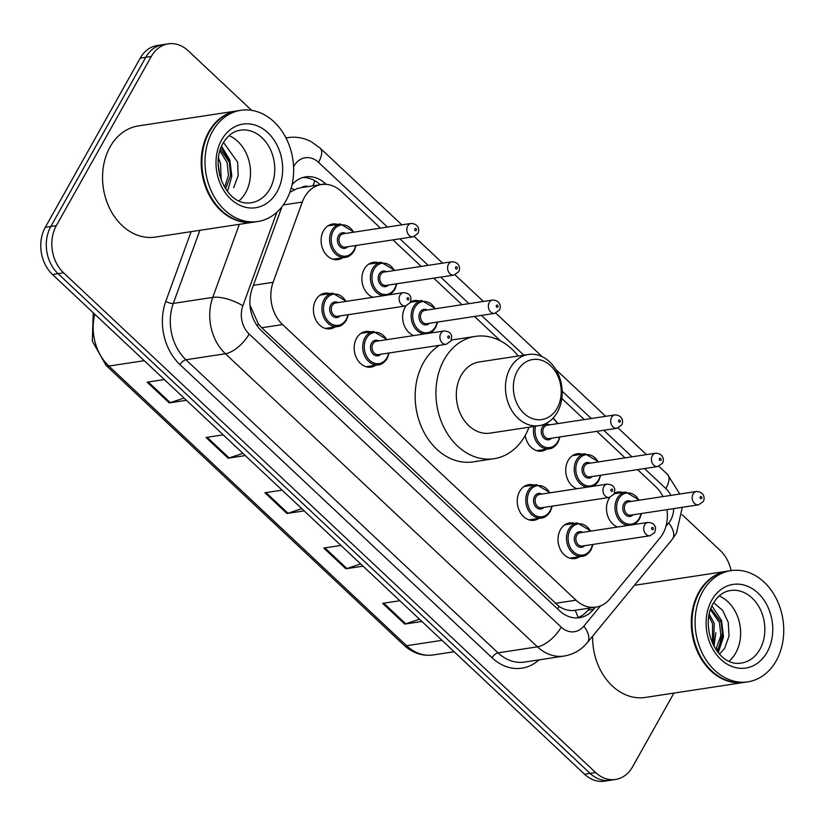 <?xml version="1.0" encoding="UTF-8"?>
<svg xmlns="http://www.w3.org/2000/svg" width="825" height="825" viewBox="0 0 825 825"><rect width="100%" height="100%" fill="white"/><g stroke="black" fill="none" stroke-linecap="round" stroke-linejoin="round"><path stroke-width="1.24" d="M538.808 518.409A17.995 14.087 -98.6 0 1 534.136 520.266A17.995 14.087 -98.6 0 1 519.606 511.252A17.995 14.087 -98.6 0 1 519.657 491.411A17.995 14.087 -98.6 0 1 528.722 484.677A17.995 14.087 -98.6 0 1 533.734 485.048M375.746 365.248A17.995 14.087 -98.6 0 1 371.064 367.094A17.995 14.087 -98.6 0 1 356.534 358.081A17.995 14.087 -98.6 0 1 356.586 338.25A17.995 14.087 -98.6 0 1 365.65 331.516A17.995 14.087 -98.6 0 1 370.662 331.887M334.971 326.958A17.995 14.087 -98.6 0 1 330.299 328.804A17.995 14.087 -98.6 0 1 315.769 319.791A17.995 14.087 -98.6 0 1 315.82 299.949A17.995 14.087 -98.6 0 1 324.885 293.215A17.995 14.087 -98.6 0 1 329.897 293.597M579.583 556.7A17.995 14.087 -98.6 0 1 574.901 558.556A17.995 14.087 -98.6 0 1 560.371 549.543A17.995 14.087 -98.6 0 1 560.423 529.702A17.995 14.087 -98.6 0 1 569.487 522.967A17.995 14.087 -98.6 0 1 574.509 523.339M373.013 297.278A17.995 14.087 -98.6 0 1 364.289 269.053A17.995 14.087 -98.6 0 1 373.354 262.319A17.995 14.087 -98.6 0 1 378.366 262.69M342.674 257.761A17.995 14.087 -98.6 0 1 338.002 259.607A17.995 14.087 -98.6 0 1 323.472 250.594A17.995 14.087 -98.6 0 1 323.524 230.763A17.995 14.087 -98.6 0 1 332.588 224.029A17.995 14.087 -98.6 0 1 337.6 224.4M546.511 449.223A17.995 14.087 -98.6 0 1 541.839 451.069A17.995 14.087 -98.6 0 1 525.216 435.445M413.779 335.569A17.995 14.087 -98.6 0 1 405.054 307.343A17.995 14.087 -98.6 0 1 405.972 305.889M576.85 488.73A17.995 14.087 -98.6 0 1 568.126 460.505A17.995 14.087 -98.6 0 1 577.191 453.771A17.995 14.087 -98.6 0 1 582.213 454.152M617.616 527.02A17.995 14.087 -98.6 0 1 608.891 498.795A17.995 14.087 -98.6 0 1 609.809 497.351M380.449 228.123L341.426 191.472A33.742 26.41 81.4 0 0 321.523 184.542A33.742 26.41 81.4 0 0 302.28 202.073L273.096 282.315A33.742 26.41 81.4 0 0 282.583 324.586L576.015 600.188A33.742 26.41 81.4 0 0 595.928 607.118A33.742 26.41 81.4 0 0 610.015 598.764L659.959 538.024A33.742 26.41 81.4 0 0 662.867 533.744A33.742 26.41 81.4 0 0 666.982 509.633M308.096 186.584A11.251 8.807 81.4 0 0 301.589 187.574L296.979 188.626L289.843 192.328M250.006 305.271L258.349 323.957L261.762 327.752L559.061 606.416C564.517 609.861 569.838 611.15 575.025 610.294A33.742 17.191 39.4 0 1 578.026 617.492M662.98 496.598A33.742 26.41 81.4 0 0 655.627 486.575L637.57 469.621M625.061 457.865L596.805 431.331M584.286 419.574L561.825 398.475M500.569 340.942L474.499 316.449M461.99 304.703L433.733 278.159M421.224 266.413L392.958 239.869M410.51 301.816A17.995 14.087 -98.6 0 1 414.119 300.609A17.995 14.087 -98.6 0 1 419.141 300.981M614.357 493.267A17.995 14.087 -98.6 0 1 617.956 492.061A17.995 14.087 -98.6 0 1 622.978 492.442M673.932 693.083L632.548 766.848A33.742 26.41 -98.6 0 1 615.543 779.47A33.742 26.41 -98.6 0 1 595.629 772.54L63.587 272.827A33.742 26.41 -98.6 0 1 56.348 225.648L151.295 56.471A33.742 26.41 -98.6 0 1 168.29 43.838A33.742 26.41 -98.6 0 1 188.203 50.768L251.646 110.354M682.141 514.697L720.246 550.492A33.742 26.41 -98.6 0 1 731.094 570.611M168.29 43.838L157.214 45.53A33.742 26.41 -98.6 0 0 140.219 58.152L45.272 227.339A33.742 26.41 -98.6 0 0 52.511 274.508L584.554 774.232A33.742 26.41 -98.6 0 0 604.467 781.162L610.005 780.316A33.742 26.41 -98.6 0 1 590.092 773.386L58.049 273.663A33.742 26.41 -98.6 0 1 50.81 226.493L145.757 57.307A33.742 26.41 -98.6 0 1 162.752 44.684A33.742 26.41 -98.6 0 0 145.757 57.307L50.81 226.493A33.742 26.41 -98.6 0 0 58.049 273.663L590.092 773.386A33.742 26.41 -98.6 0 0 610.005 780.316L615.543 779.47M326.195 184.367L325.607 183.81A33.742 26.41 81.4 0 0 305.693 176.88A33.742 26.41 81.4 0 0 292.071 184.687M281.985 206.693L252.172 288.698A33.742 26.41 81.4 0 0 261.649 330.959L559.567 610.778A33.742 26.41 81.4 0 0 579.47 617.708A33.742 26.41 81.4 0 0 593.567 609.355L595.33 607.21M302.95 177.488A33.742 26.41 -98.6 0 1 320.069 184.645L320.172 184.748M589.792 608.056L588.029 610.201A33.742 26.41 -98.6 0 1 576.675 617.935M186.429 400.29L169.238 402.899L147.159 382.171L164.35 379.552M363.041 566.167L345.85 568.786L323.771 548.048L340.962 545.438M421.915 621.462L404.724 624.082L382.645 603.343L399.836 600.734M245.303 455.586L228.112 458.195L206.033 437.467L223.224 434.847M304.167 510.881L286.976 513.49L264.907 492.752L282.098 490.143M301.785 508.633L288.007 513.243A9.003 3.97 133.2 0 1 286.976 513.49M242.911 453.338L229.133 457.947A9.003 3.97 133.2 0 1 228.112 458.195M419.523 619.224L405.745 623.824A9.003 3.97 133.2 0 1 404.724 624.082M360.649 563.929L346.871 568.528A9.003 3.97 133.2 0 1 345.85 568.786M184.037 398.042L170.259 402.652A9.003 3.97 133.2 0 1 169.238 402.899M744.418 682.357A56.244 44.014 -98.6 0 1 744.067 682.419A56.244 44.014 -98.6 0 1 698.672 654.246A56.244 44.014 -98.6 0 1 698.816 592.257A56.244 44.014 -98.6 0 1 727.155 571.209A56.244 44.014 -98.6 0 1 727.506 571.158M747.883 681.832L744.769 682.306A56.244 44.014 -98.6 0 1 699.363 654.143A56.244 44.014 -98.6 0 1 699.507 592.144A56.244 44.014 -98.6 0 1 727.846 571.106L730.96 570.632A56.244 44.014 -98.6 0 1 776.366 598.795A56.244 44.014 -98.6 0 1 776.212 660.794A56.244 44.014 -98.6 0 1 747.883 681.832A56.244 44.014 -98.6 0 1 702.477 653.668A56.244 44.014 -98.6 0 1 702.632 591.68A56.244 44.014 -98.6 0 1 730.96 570.632M719.183 595.949A36.682 28.7 -98.6 0 1 735.725 652.988A36.682 28.7 -98.6 0 1 729.104 661.165M715.863 649.44L720.885 635.673L719.462 622.566L710.48 609.644M716.574 650.471L718.678 647.542L722.607 635.405L721.194 622.308L710.882 608.51M712.522 643.459L712.542 623.628L708.85 616.162M713.429 645.325L714.264 623.36L709.242 614.14M719.524 654.101L724.608 648.429L729.022 636.116L728.269 622.421L722.679 610.438L713.666 602.704M744.067 682.419L645.428 697.424A56.244 44.014 -98.6 0 1 592.649 636.147M718.276 652.668L723.504 636.848L721.607 620.637L711.954 605.932M713.996 646.398L715.842 632.703M717.833 652.132L722.762 631.641M517.419 370.879A30.37 23.77 -98.6 0 1 550.646 365.753A30.37 23.77 -98.6 0 1 557.164 408.2A30.37 23.77 -98.6 0 1 523.947 413.335A30.37 23.77 -98.6 0 1 517.419 370.879M510.283 367.95A35.991 28.174 -98.6 0 1 528.423 354.482A35.991 28.174 -98.6 0 1 557.473 372.508A35.991 28.174 -98.6 0 1 557.38 412.191A35.991 28.174 -98.6 0 1 539.241 425.659A35.991 28.174 -98.6 0 1 510.19 407.632A35.991 28.174 -98.6 0 1 510.283 367.95M528.423 354.482L479.263 361.958A35.991 28.174 81.4 0 0 461.134 375.427A35.991 28.174 81.4 0 0 461.041 415.109A35.991 28.174 81.4 0 0 490.091 433.135L539.241 425.659M529.021 427.206A61.865 48.417 -98.6 0 1 525.154 435.559A61.865 48.417 -98.6 0 1 493.989 458.71A61.865 48.417 -98.6 0 1 444.046 427.721A61.865 48.417 -98.6 0 1 444.211 359.535A61.865 48.417 -98.6 0 1 475.375 336.383A61.865 48.417 -98.6 0 1 518.203 356.039M493.989 458.71L473.22 461.866A61.865 48.417 -98.6 0 1 423.277 430.887A61.865 48.417 -98.6 0 1 423.442 362.691A61.865 48.417 -98.6 0 1 439.416 345.324M451.244 340.209A61.865 48.417 -98.6 0 1 454.606 339.539L475.375 336.383M254.317 222.038A56.244 44.014 -98.6 0 1 253.976 222.09A56.244 44.014 -98.6 0 1 208.57 193.927A56.244 44.014 -98.6 0 1 208.725 131.928A56.244 44.014 -98.6 0 1 237.053 110.89A56.244 44.014 -98.6 0 1 237.404 110.839M253.976 222.09L155.327 237.095A56.244 44.014 -98.6 0 1 109.921 208.931A56.244 44.014 -98.6 0 1 110.076 146.932A56.244 44.014 -98.6 0 1 138.414 125.895L237.053 110.89M257.782 221.513L254.667 221.987A56.244 44.014 -98.6 0 1 209.261 193.823A56.244 44.014 -98.6 0 1 209.416 131.825A56.244 44.014 -98.6 0 1 237.755 110.777L240.869 110.302A56.244 44.014 -98.6 0 1 286.265 138.476A56.244 44.014 -98.6 0 1 286.12 200.465A56.244 44.014 -98.6 0 1 257.782 221.513A56.244 44.014 -98.6 0 1 212.376 193.349A56.244 44.014 -98.6 0 1 212.53 131.35A56.244 44.014 -98.6 0 1 240.869 110.302M229.082 135.63A36.682 28.7 -98.6 0 1 245.623 192.658A36.682 28.7 -98.6 0 1 239.002 200.836M225.607 188.884L230.598 175.374L229.329 162.247L220.43 149.201M224.627 187.327L228.432 175.343L227.133 162.587L219.893 150.872M219.728 175.591L218.151 163.34M221.213 180.211L220.533 163.587L218.398 158.503M233.63 187.739L238.178 175.653L237.61 162.143L223.503 142.488M227.494 191.503L231.815 176.199L229.855 160.132L221.585 146.231M220.698 164.103L218.481 157.802M229.484 162.762L228.762 160.297L221.193 147.149M291.215 188.079A33.742 12.014 20 0 1 294.298 189.709M557.525 608.86A33.742 14.881 -46.8 0 0 559.061 606.416M257.194 325.803A33.742 14.881 -46.8 0 0 258.349 323.957M312.778 185.873A33.742 14.881 -46.8 0 0 314.872 180.747M555.204 603.353L576.015 600.188M261.762 327.752L282.583 324.586M253.399 285.316L273.096 282.315M283.274 204.961L302.28 202.073M665.909 526.35L668.755 522.895A22.502 17.603 81.4 0 0 670.694 520.049A22.502 17.603 81.4 0 0 673.695 508.613M670.828 495.402A22.502 17.603 81.4 0 0 665.868 488.596L644.531 468.559M679.81 494.031L667.425 474.303A22.502 9.921 133.2 0 1 665.868 488.596M387.42 227.061L318.532 162.36A22.502 17.603 81.4 0 0 293.927 166.165A22.502 17.603 81.4 0 0 293.576 166.794M539.024 659.876A50.614 39.61 -98.6 0 1 492.061 657.773L180.015 364.681A50.614 39.61 -98.6 0 1 165.794 301.29L191.122 231.65M595.629 772.54L584.554 774.232M151.295 56.471L140.219 58.152M56.348 225.648L45.272 227.339M63.587 272.827L52.511 274.508M564.001 656.071A44.993 35.217 -98.6 0 1 537.457 646.841L497.991 652.843A44.993 35.217 81.4 0 0 524.545 662.073L564.001 656.071C573.385 654.503 581.182 649.997 587.39 642.551L672.282 539.292A22.502 11.457 39.4 0 0 668.755 522.895M286.028 137.992A44.993 35.217 -98.6 0 1 288.028 137.61L285.986 137.919M276.87 212.221L242.828 305.848A22.502 17.603 81.4 0 0 249.15 334.022L561.186 627.103A22.502 9.921 133.2 0 1 537.457 646.841L225.411 353.75A44.993 35.217 -98.6 0 1 212.767 297.392L173.312 303.404A44.993 35.217 81.4 0 0 185.955 359.752L497.991 652.843A5.62 2.475 -46.8 0 0 492.061 657.773M242.828 305.848A22.502 8.013 20 0 0 212.767 297.392L239.343 224.318M199.887 230.319L173.312 303.404A5.62 2.001 -160 0 1 165.794 301.29M249.15 334.022A22.502 9.921 133.2 0 1 225.411 353.75L185.955 359.752A5.62 2.475 -46.8 0 0 180.015 364.681M561.186 627.103A22.502 17.603 81.4 0 0 583.852 626.154L600.548 605.859M632.022 456.813L603.766 430.268M591.257 418.522L562.176 391.205M523.823 355.183L481.46 315.397M468.951 303.641L440.694 277.107M428.185 265.351L399.929 238.817M583.852 626.154A22.502 11.457 39.4 0 1 587.39 642.551M401.847 224.864L320.09 148.067A22.502 9.921 133.2 0 1 318.532 162.36M300.764 187.698L321.523 184.542M588.029 610.201L593.567 609.355M320.069 184.645L325.607 183.81M442.004 640.334L406.612 645.717A11.251 4.96 133.2 0 1 403.848 645.109L106.105 365.454A11.251 4.96 -46.8 0 0 108.869 366.063L406.612 645.717A44.993 35.217 81.4 0 0 433.156 654.957C422.359 656.36 412.593 653.08 403.848 645.109M94.823 314.243A44.993 35.217 81.4 0 0 108.869 366.063L144.262 360.68M266.021 492.587L288.007 513.243M324.885 547.882L346.871 568.528M383.759 603.178L405.745 623.824M207.147 437.291L229.133 457.947M148.273 381.996L170.259 402.652M730.445 590.504A36.682 28.7 -98.6 0 1 760.052 608.871A36.682 28.7 -98.6 0 1 759.949 649.296A36.682 28.7 -98.6 0 1 741.479 663.022C716.812 667.693 699.198 626.402 713.192 603.518C717.843 595.815 723.597 591.473 730.445 590.504M711.748 600.239A42.302 33.103 -98.6 0 1 758.02 593.092A42.302 33.103 -98.6 0 1 767.095 652.224A42.302 33.103 -98.6 0 1 720.823 659.371A42.302 33.103 -98.6 0 1 711.748 600.239M240.343 130.175A36.682 28.7 -98.6 0 1 269.95 148.541A36.682 28.7 -98.6 0 1 269.858 188.977A36.682 28.7 -98.6 0 1 251.377 202.692C226.72 207.374 209.096 166.083 223.09 143.199C227.752 135.486 233.496 131.144 240.343 130.175M221.647 139.92A42.302 33.103 -98.6 0 1 267.919 132.773A42.302 33.103 -98.6 0 1 276.994 191.905A42.302 33.103 -98.6 0 1 230.732 199.042A42.302 33.103 -98.6 0 1 221.647 139.92M639.323 519.069A16.871 13.2 -98.6 0 1 633.445 524.618M628.093 525.432A16.871 13.2 -98.6 0 1 616.502 515.377A16.871 13.2 -98.6 0 1 617.244 498.331A16.871 13.2 -98.6 0 1 625.742 492.02L614.14 493.783M638.973 500.249A15.747 12.323 81.4 0 0 618.667 498.919A15.747 12.323 81.4 0 0 622.05 520.926A15.747 12.323 81.4 0 0 639.282 518.265A15.747 12.323 81.4 0 0 640.994 513.593M633.126 514.79A7.879 6.167 -98.6 0 1 624.907 514.119A7.879 6.167 -98.6 0 1 623.824 503.755A7.879 6.167 -98.6 0 1 631.094 501.445M628.65 501.817A6.744 5.28 81.4 0 0 625.247 504.343A6.744 5.28 81.4 0 0 625.237 511.778A6.744 5.28 81.4 0 0 630.682 515.161L698.528 504.838A6.744 5.28 -98.6 0 1 693.072 501.456A6.744 5.28 -98.6 0 1 693.093 494.02A6.744 5.28 -98.6 0 1 696.496 491.494L628.65 501.817M700.239 496.949A1.124 0.877 81.4 0 0 701.704 498.331A1.124 0.877 81.4 0 0 700.239 496.949M598.558 480.779A16.871 13.2 -98.6 0 1 592.68 486.327M587.317 487.142A16.871 13.2 -98.6 0 1 575.737 477.087A16.871 13.2 -98.6 0 1 576.479 460.041A16.871 13.2 -98.6 0 1 584.977 453.729L572.519 455.627M598.197 461.959A15.747 12.323 81.4 0 0 577.902 460.628A15.747 12.323 81.4 0 0 581.285 482.635A15.747 12.323 81.4 0 0 598.507 479.975A15.747 12.323 81.4 0 0 600.229 475.303M592.36 476.499A7.879 6.167 -98.6 0 1 584.141 475.829A7.879 6.167 -98.6 0 1 583.058 465.465A7.879 6.167 -98.6 0 1 590.329 463.155M587.885 463.526A6.744 5.28 81.4 0 0 584.482 466.053A6.744 5.28 81.4 0 0 584.471 473.488A6.744 5.28 81.4 0 0 589.916 476.871L657.752 466.548A6.744 5.28 -98.6 0 1 652.307 463.165A6.744 5.28 -98.6 0 1 652.327 455.73A6.744 5.28 -98.6 0 1 655.731 453.203L587.885 463.526M659.464 458.659A1.124 0.877 81.4 0 0 660.938 460.041A1.124 0.877 81.4 0 0 659.464 458.659M557.783 442.478A16.871 13.2 -98.6 0 1 549.285 448.8A16.871 13.2 -98.6 0 1 533.93 426.463M535.6 426.205A15.747 12.323 81.4 0 0 542.056 445.603A15.747 12.323 81.4 0 0 557.741 441.684A15.747 12.323 81.4 0 0 559.463 437.013M551.595 438.209A7.879 6.167 -98.6 0 1 543.376 437.539A7.879 6.167 -98.6 0 1 542.293 427.175A7.879 6.167 -98.6 0 1 549.563 424.865M547.119 425.236A6.744 5.28 81.4 0 0 543.716 427.762A6.744 5.28 81.4 0 0 543.696 435.198A6.744 5.28 81.4 0 0 549.151 438.58L616.987 428.257A6.744 5.28 -98.6 0 1 611.542 424.875A6.744 5.28 -98.6 0 1 611.562 417.44A6.744 5.28 -98.6 0 1 614.955 414.913L547.119 425.236M618.698 420.368A1.124 0.877 81.4 0 0 620.173 421.75A1.124 0.877 81.4 0 0 618.698 420.368M557.432 423.668A15.747 12.323 81.4 0 0 552.802 418.409M435.487 327.608A16.871 13.2 -98.6 0 1 429.608 333.156M424.246 333.97A16.871 13.2 -98.6 0 1 412.665 323.916A16.871 13.2 -98.6 0 1 413.407 306.869A16.871 13.2 -98.6 0 1 421.905 300.558L410.303 302.332M435.126 308.787A15.747 12.323 81.4 0 0 414.831 307.457A15.747 12.323 81.4 0 0 418.213 329.474A15.747 12.323 81.4 0 0 435.435 326.813A15.747 12.323 81.4 0 0 437.157 322.132M429.289 323.328A7.879 6.167 -98.6 0 1 421.07 322.668A7.879 6.167 -98.6 0 1 419.987 312.293A7.879 6.167 -98.6 0 1 427.257 309.983M424.813 310.355A6.744 5.28 81.4 0 0 421.41 312.881A6.744 5.28 81.4 0 0 421.4 320.327A6.744 5.28 81.4 0 0 426.845 323.699L494.68 313.387A6.744 5.28 -98.6 0 1 489.235 310.004A6.744 5.28 -98.6 0 1 489.256 302.558A6.744 5.28 -98.6 0 1 492.659 300.042L424.813 310.355M496.392 305.498A1.124 0.877 81.4 0 0 497.867 306.879A1.124 0.877 81.4 0 0 496.392 305.498M394.711 289.317A16.871 13.2 -98.6 0 1 388.833 294.865M383.481 295.68A16.871 13.2 -98.6 0 1 371.889 285.625A16.871 13.2 -98.6 0 1 372.642 268.579A16.871 13.2 -98.6 0 1 381.14 262.267L368.682 264.165M394.36 270.497A15.747 12.323 81.4 0 0 374.065 269.167A15.747 12.323 81.4 0 0 377.448 291.184A15.747 12.323 81.4 0 0 394.67 288.523A15.747 12.323 81.4 0 0 396.392 283.841M388.523 285.037A7.879 6.167 -98.6 0 1 380.304 284.377A7.879 6.167 -98.6 0 1 379.222 274.003A7.879 6.167 -98.6 0 1 386.492 271.693M384.048 272.064A6.744 5.28 81.4 0 0 380.645 274.591A6.744 5.28 81.4 0 0 380.624 282.037A6.744 5.28 81.4 0 0 386.079 285.409L453.915 275.096A6.744 5.28 -98.6 0 1 448.47 271.714A6.744 5.28 -98.6 0 1 448.491 264.268A6.744 5.28 -98.6 0 1 451.883 261.752L384.048 272.064M455.627 267.197A1.124 0.877 81.4 0 0 457.102 268.579A1.124 0.877 81.4 0 0 455.627 267.197M353.946 251.027A16.871 13.2 -98.6 0 1 345.448 257.338A16.871 13.2 -98.6 0 1 331.825 248.892A16.871 13.2 -98.6 0 1 331.867 230.288A16.871 13.2 -98.6 0 1 340.374 223.977L327.907 225.875M353.595 232.207A15.747 12.323 81.4 0 0 333.3 230.876A15.747 12.323 81.4 0 0 336.683 252.893A15.747 12.323 81.4 0 0 353.904 250.233A15.747 12.323 81.4 0 0 355.627 245.551M347.758 246.747A7.879 6.167 -98.6 0 1 339.529 246.077A7.879 6.167 -98.6 0 1 338.446 235.713A7.879 6.167 -98.6 0 1 345.727 233.403M343.282 233.774A6.744 5.28 81.4 0 0 339.879 236.301A6.744 5.28 81.4 0 0 339.859 243.736A6.744 5.28 81.4 0 0 345.304 247.118L413.15 236.796A6.744 5.28 -98.6 0 1 407.705 233.423A6.744 5.28 -98.6 0 1 407.715 225.978A6.744 5.28 -98.6 0 1 411.118 223.451L343.282 233.774M414.862 228.907A1.124 0.877 81.4 0 0 416.336 230.288A1.124 0.877 81.4 0 0 414.862 228.907M590.855 549.966A16.871 13.2 -98.6 0 1 582.347 556.287A16.871 13.2 -98.6 0 1 568.724 547.831A16.871 13.2 -98.6 0 1 568.776 529.238A16.871 13.2 -98.6 0 1 577.273 522.926L590.989 531.073M590.494 531.145A15.747 12.323 81.4 0 0 570.199 529.825A15.747 12.323 81.4 0 0 573.581 551.832A15.747 12.323 81.4 0 0 590.803 549.172A15.747 12.323 81.4 0 0 592.525 544.5M584.657 545.696A7.879 6.167 -98.6 0 1 576.438 545.026A7.879 6.167 -98.6 0 1 575.355 534.662A7.879 6.167 -98.6 0 1 582.625 532.352M648.027 522.4L580.181 532.723A6.744 5.28 81.4 0 0 576.778 535.25A6.744 5.28 81.4 0 0 576.768 542.685A6.744 5.28 81.4 0 0 582.213 546.067L650.059 535.745A6.744 5.28 -98.6 0 1 644.603 532.362A6.744 5.28 -98.6 0 1 644.624 524.927A6.744 5.28 -98.6 0 1 648.027 522.4C652.028 522.792 654.338 524.102 654.967 526.34C655.782 526.814 655.689 528.877 654.679 532.517L650.059 535.745M653.235 529.238A1.124 0.877 81.4 0 0 651.76 527.856A1.124 0.877 81.4 0 0 653.235 529.238M550.079 511.675A16.871 13.2 -98.6 0 1 541.582 517.997A16.871 13.2 -98.6 0 1 527.959 509.541A16.871 13.2 -98.6 0 1 528.01 490.947A16.871 13.2 -98.6 0 1 536.508 484.626L550.223 492.783M549.728 492.855A15.747 12.323 81.4 0 0 529.433 491.525A15.747 12.323 81.4 0 0 532.816 513.542A15.747 12.323 81.4 0 0 550.038 510.881A15.747 12.323 81.4 0 0 551.76 506.199M543.892 507.406A7.879 6.167 -98.6 0 1 535.673 506.736A7.879 6.167 -98.6 0 1 534.59 496.372A7.879 6.167 -98.6 0 1 541.86 494.062M607.252 484.11L539.416 494.433A6.744 5.28 81.4 0 0 536.013 496.949A6.744 5.28 81.4 0 0 535.992 504.395A6.744 5.28 81.4 0 0 541.447 507.777L609.283 497.454A6.744 5.28 -98.6 0 1 603.838 494.072A6.744 5.28 -98.6 0 1 603.859 486.637A6.744 5.28 -98.6 0 1 607.252 484.11C611.263 484.502 613.573 485.812 614.192 488.049C615.017 488.524 614.924 490.586 613.913 494.227L609.283 497.454M612.47 490.947A1.124 0.877 81.4 0 0 610.995 489.565A1.124 0.877 81.4 0 0 612.47 490.947M387.007 358.514A16.871 13.2 -98.6 0 1 378.51 364.825A16.871 13.2 -98.6 0 1 364.887 356.379A16.871 13.2 -98.6 0 1 364.939 337.776A16.871 13.2 -98.6 0 1 373.436 331.464L387.152 339.622M386.657 339.694A15.747 12.323 81.4 0 0 366.362 338.363A15.747 12.323 81.4 0 0 369.744 360.381A15.747 12.323 81.4 0 0 386.966 357.72A15.747 12.323 81.4 0 0 388.688 353.038M380.82 354.234A7.879 6.167 -98.6 0 1 372.601 353.564A7.879 6.167 -98.6 0 1 371.518 343.2A7.879 6.167 -98.6 0 1 378.788 340.89M444.18 330.938L376.344 341.261A6.744 5.28 81.4 0 0 372.941 343.788A6.744 5.28 81.4 0 0 372.921 351.223A6.744 5.28 81.4 0 0 378.376 354.606L446.212 344.283A6.744 5.28 -98.6 0 1 440.767 340.911A6.744 5.28 -98.6 0 1 440.787 333.465A6.744 5.28 -98.6 0 1 444.18 330.938C448.192 331.341 450.502 332.65 451.12 334.878C451.945 335.363 451.853 337.415 450.842 341.055L446.212 344.283M449.398 337.776A1.124 0.877 81.4 0 0 447.923 336.394A1.124 0.877 81.4 0 0 449.398 337.776M346.242 320.224A16.871 13.2 -98.6 0 1 337.745 326.535A16.871 13.2 -98.6 0 1 324.122 318.089A16.871 13.2 -98.6 0 1 324.163 299.485A16.871 13.2 -98.6 0 1 332.671 293.174L346.376 301.331M345.892 301.403A15.747 12.323 81.4 0 0 325.597 300.073A15.747 12.323 81.4 0 0 328.979 322.09A15.747 12.323 81.4 0 0 346.201 319.43A15.747 12.323 81.4 0 0 347.923 314.748M340.055 315.944A7.879 6.167 -98.6 0 1 331.825 315.274A7.879 6.167 -98.6 0 1 330.743 304.91A7.879 6.167 -98.6 0 1 338.023 302.6M403.415 292.648L335.579 302.971A6.744 5.28 81.4 0 0 332.176 305.498A6.744 5.28 81.4 0 0 332.155 312.933A6.744 5.28 81.4 0 0 337.6 316.315L405.446 305.993A6.744 5.28 -98.6 0 1 400.001 302.62A6.744 5.28 -98.6 0 1 400.012 295.175A6.744 5.28 -98.6 0 1 403.415 292.648C407.426 293.04 409.736 294.36 410.355 296.588C411.18 297.072 411.087 299.124 410.077 302.765L405.446 305.993M408.633 299.485A1.124 0.877 81.4 0 0 407.158 298.103A1.124 0.877 81.4 0 0 408.633 299.485M574.654 610.356L595.928 607.118M672.282 539.292L676.469 533.156L682.285 507.313M320.09 148.067L311.097 141.622C303.775 137.796 296.082 136.465 288.028 137.61M667.425 474.303L658.866 466.269M646.46 454.616L618.1 427.979M605.684 416.326L555.761 369.435M542.211 356.699L495.794 313.108M483.388 301.445L455.029 274.818M442.613 263.154L414.263 236.528M106.105 365.454L92.338 341.179L93.215 312.727M433.156 654.957L454.162 651.76M727.155 571.209L634.446 585.317M633.497 524.607L639.571 518.925L641.489 513.521M698.528 504.838L703.148 501.61C705.076 499.012 704.632 491.865 696.496 491.494M639.458 500.177L625.742 492.02M592.732 486.317L598.795 480.635L600.724 475.221M657.752 466.548L662.382 463.32C664.311 460.711 663.867 453.575 655.731 453.203M598.692 461.876L584.977 453.729M536.827 450.687L549.285 448.8C552.203 448.707 555.122 446.562 558.03 442.344L559.948 436.93M616.987 428.257L621.617 425.03C623.545 422.421 623.092 415.284 614.955 414.913M557.927 423.586L553.235 417.945M429.66 333.156L435.724 327.473L437.652 322.059M494.68 313.387L499.311 310.159C501.239 307.55 500.796 300.403 492.659 300.042M435.621 308.715L421.905 300.558M388.895 294.865L394.958 289.173L396.877 283.769M453.915 275.096L458.545 271.858C460.474 269.259 460.02 262.113 451.883 261.752M394.855 270.425L381.14 262.267M332.98 259.236L345.448 257.338C348.367 257.256 351.275 255.1 354.193 250.882L356.111 245.479M413.15 236.796L417.78 233.568C419.708 230.969 419.255 223.822 411.118 223.451M354.08 232.134L340.374 223.977M593.02 544.417L591.092 549.832C588.184 554.049 585.265 556.194 582.347 556.287L569.889 558.174M577.273 522.926L564.816 524.813M552.245 506.127L550.327 511.541C547.418 515.759 544.5 517.904 541.582 517.997L529.124 519.884M536.508 484.626L524.05 486.523M389.173 352.966L387.255 358.37C384.347 362.588 381.428 364.743 378.51 364.825L366.052 366.723M373.436 331.464L360.979 333.362M348.408 314.676L346.49 320.079C343.571 324.297 340.663 326.452 337.745 326.535L325.287 328.433M332.671 293.174L320.203 295.072"/></g></svg>
